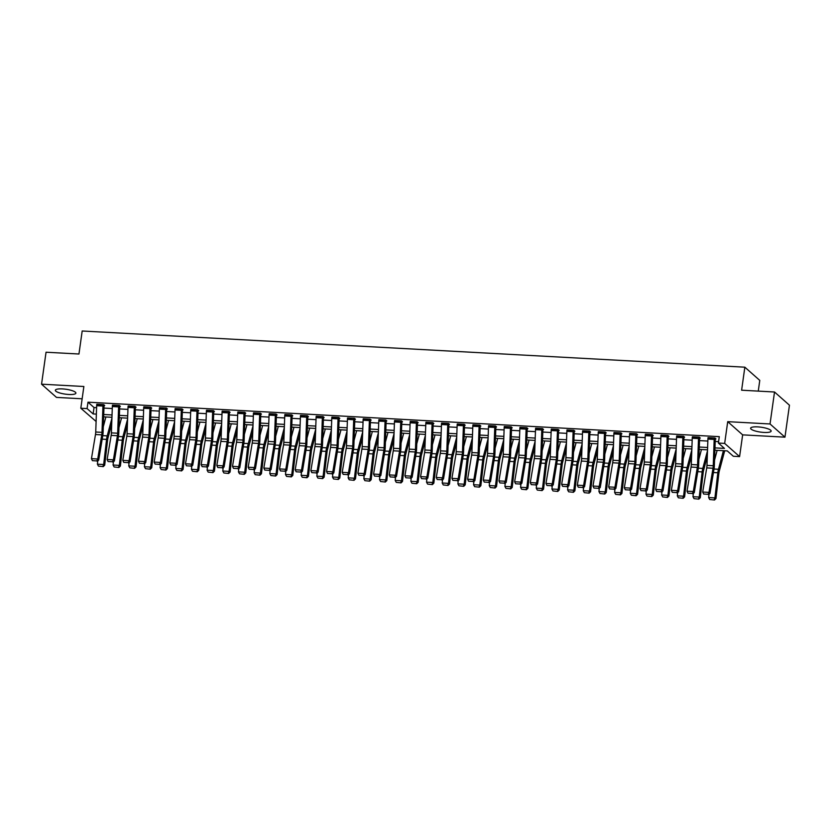 <?xml version="1.0" encoding="UTF-8"?>
<svg xmlns="http://www.w3.org/2000/svg" width="831" height="831" viewBox="0 0 831 831"><rect width="100%" height="100%" fill="white"/><g stroke="black" fill="none" stroke-linecap="round" stroke-linejoin="round"><path stroke-width="1.25" d="M68.776 394.476A10.367 2.462 -172 0 0 75.891 393.136A10.367 2.462 -172 0 0 62.481 388.908A10.367 2.462 -172 0 0 55.355 390.248A10.367 2.462 -172 0 0 68.776 394.476M764.032 432.442A10.367 2.462 -172 0 0 771.147 431.102A10.367 2.462 -172 0 0 757.737 426.885A10.367 2.462 -172 0 0 750.611 428.225A10.367 2.462 -172 0 0 764.032 432.442M96.105 421.462L80.815 408.239L87.078 408.582L93.134 413.931L96.365 414.108M758.267 391.11L759.773 380.39L744.846 367.188L82.186 330.998L78.955 354.016L46.048 352.219L41.55 384.182L56.477 397.395L82.144 398.787M744.846 367.188L741.616 390.206L774.523 392.003L789.45 405.206L784.952 437.168L770.036 423.966L727.717 421.66L724.663 443.401L739.59 456.603L733.316 456.261L727.26 450.901L714.889 450.225M727.717 421.66L742.644 434.862L784.952 437.168M742.644 434.862L739.59 456.603M774.523 392.003L770.036 423.966M714.972 447.888L724.445 448.408L718.389 443.058L719.293 436.659L87.982 402.183L94.028 407.533L96.593 407.678M103.958 408.083L112.268 408.53M119.633 408.935L127.943 409.392M135.308 409.787L143.618 410.244M150.972 410.649L159.292 411.096M166.647 411.501L174.957 411.958M182.321 412.363L190.631 412.81M197.996 413.215L206.306 413.672M213.671 414.067L221.981 414.524M229.346 414.929L237.656 415.375M245.01 415.78L253.33 416.238M260.685 416.643L268.995 417.089M276.359 417.494L284.669 417.951M292.034 418.346L300.344 418.803M307.709 419.208L316.019 419.655M323.384 420.06L331.694 420.517M339.048 420.922L347.368 421.369M354.723 421.774L363.033 422.231M370.397 422.626L378.707 423.083M386.072 423.488L394.382 423.935M401.747 424.34L410.057 424.797M417.422 425.202L425.732 425.649M433.086 426.054L441.406 426.511M448.761 426.905L457.071 427.363M464.436 427.768L472.746 428.214M480.11 428.619L488.42 429.076M495.785 429.482L504.095 429.928M511.46 430.333L519.77 430.79M527.124 431.185L535.444 431.642M542.799 432.047L551.109 432.494M558.474 432.899L566.784 433.356M574.148 433.761L582.458 434.208M589.823 434.613L598.133 435.07M605.498 435.465L613.808 435.922M621.162 436.327L629.483 436.774M636.837 437.179L645.147 437.636M652.512 438.03L660.822 438.488M668.186 438.893L676.496 439.35M683.861 439.744L692.171 440.201M699.536 440.607L707.846 441.053M715.2 441.458L718.586 441.645M714.182 439.412L707.919 439.069A4.654 1.527 93.1 0 1 708.043 437.636L714.307 437.979A4.654 1.527 93.1 0 0 714.182 439.412L713.247 465.744A6.648 2.181 -86.9 0 1 712.998 468.248L708.978 492.378L709.944 493.5L713.974 469.37A9.972 3.272 93.1 0 0 714.348 465.609L715.283 439.277L715.948 438.903L714.94 438.01L707.981 438.103M698.507 438.56L692.244 438.217A4.654 1.527 93.1 0 1 692.368 436.784L698.632 437.127A4.654 1.527 93.1 0 0 698.507 438.56L697.573 464.882A6.648 2.181 -86.9 0 1 697.323 467.396L693.303 491.526L694.269 492.648L698.3 468.507A9.972 3.272 93.1 0 0 698.674 464.758L699.609 438.425L700.273 438.051L699.266 437.158L692.306 437.251M682.843 437.698L676.569 437.355A4.654 1.527 93.1 0 1 676.694 435.922L682.968 436.265A4.654 1.527 93.1 0 0 682.843 437.698L681.898 464.03A6.648 2.181 -86.9 0 1 681.649 466.534L677.629 490.664L678.605 491.786L682.625 467.656A9.972 3.272 93.1 0 0 682.999 463.895L683.934 437.573L684.599 437.189L683.591 436.296L676.631 436.389M667.168 436.846L660.894 436.504A4.654 1.527 93.1 0 1 661.019 435.07L667.293 435.413A4.654 1.527 93.1 0 0 667.168 436.846L666.223 463.179A6.648 2.181 -86.9 0 1 665.974 465.682L661.954 489.812L662.93 490.934L666.95 466.804A9.972 3.272 93.1 0 0 667.324 463.044L668.259 436.711L668.924 436.337L667.916 435.444L660.967 435.537M651.494 435.984L645.22 435.641A4.654 1.527 93.1 0 1 645.344 434.208L651.618 434.551A4.654 1.527 93.1 0 0 651.494 435.984L650.559 462.316A6.648 2.181 -86.9 0 1 650.309 464.82L646.279 488.96L647.256 490.082L651.275 465.942A9.972 3.272 93.1 0 0 651.649 462.192L652.595 435.86L653.249 435.486L652.242 434.592L645.292 434.686M635.819 435.132L629.545 434.79A4.654 1.527 93.1 0 1 629.68 433.356L635.944 433.699A4.654 1.527 93.1 0 0 635.819 435.132L634.884 461.465A6.648 2.181 -86.9 0 1 634.635 463.968L630.604 488.098L631.581 489.22L635.601 465.09A9.972 3.272 93.1 0 0 635.975 461.33L636.92 434.997L637.574 434.623L636.567 433.73L629.618 433.824M620.144 434.281L613.88 433.938A4.654 1.527 93.1 0 1 614.005 432.504L620.269 432.847A4.654 1.527 93.1 0 0 620.144 434.281L619.209 460.603A6.648 2.181 -86.9 0 1 618.96 463.116L614.94 487.246L615.906 488.368L619.936 464.228A9.972 3.272 93.1 0 0 620.31 460.478L621.245 434.146L621.91 433.772L620.902 432.878L613.943 432.972M604.469 433.418L598.206 433.076A4.654 1.527 93.1 0 1 598.33 431.642L604.594 431.985A4.654 1.527 93.1 0 0 604.469 433.418L603.535 459.751A6.648 2.181 -86.9 0 1 603.285 462.254L599.265 486.384L600.231 487.506L604.262 463.376A9.972 3.272 93.1 0 0 604.636 459.616L605.57 433.294L606.235 432.909L605.228 432.027L598.268 432.11M588.805 432.567L582.531 432.224A4.654 1.527 93.1 0 1 582.656 430.79L588.93 431.133A4.654 1.527 93.1 0 0 588.805 432.567L587.86 458.899A6.648 2.181 -86.9 0 1 587.61 461.402L583.591 485.533L584.567 486.654L588.587 462.524A9.972 3.272 93.1 0 0 588.961 458.764L589.896 432.432L590.561 432.058L589.553 431.164L582.593 431.258M573.13 431.705L566.856 431.362A4.654 1.527 93.1 0 1 566.981 429.928L573.255 430.271A4.654 1.527 93.1 0 0 573.13 431.705L572.185 458.037A6.648 2.181 -86.9 0 1 571.936 460.54L567.916 484.681L568.892 485.803L572.912 461.662A9.972 3.272 93.1 0 0 573.286 457.912L574.221 431.58L574.886 431.206L573.878 430.313L566.929 430.406M557.456 430.853L551.182 430.51A4.654 1.527 93.1 0 1 551.306 429.076L557.58 429.419A4.654 1.527 93.1 0 0 557.456 430.853L556.51 457.185A6.648 2.181 -86.9 0 1 556.271 459.688L552.241 483.819L553.217 484.94L557.237 460.81A9.972 3.272 93.1 0 0 557.611 457.05L558.557 430.718L559.211 430.344L558.203 429.45L551.254 429.544M541.781 430.001L535.507 429.658A4.654 1.527 93.1 0 1 535.631 428.225L541.905 428.567A4.654 1.527 93.1 0 0 541.781 430.001L540.846 456.323A6.648 2.181 -86.9 0 1 540.597 458.837L536.566 482.967L537.543 484.089L541.563 459.948A9.972 3.272 93.1 0 0 541.937 456.198L542.882 429.866L543.536 429.492L542.529 428.599L535.58 428.692M526.106 429.139L519.842 428.796A4.654 1.527 93.1 0 1 519.967 427.363L526.231 427.705A4.654 1.527 93.1 0 0 526.106 429.139L525.171 455.471A6.648 2.181 -86.9 0 1 524.922 457.974L520.902 482.115L521.868 483.227L525.898 459.096A9.972 3.272 93.1 0 0 526.262 455.336L527.207 429.014L527.872 428.63L526.864 427.747L519.905 427.83M510.431 428.287L504.168 427.944A4.654 1.527 93.1 0 1 504.292 426.511L510.556 426.854A4.654 1.527 93.1 0 0 510.431 428.287L509.496 454.619A6.648 2.181 -86.9 0 1 509.247 457.123L505.227 481.253L506.193 482.375L510.224 458.245A9.972 3.272 93.1 0 0 510.598 454.484L511.532 428.152L512.197 427.778L511.19 426.885L504.23 426.978M494.767 427.425L488.493 427.082A4.654 1.527 93.1 0 1 488.618 425.649L494.892 425.991A4.654 1.527 93.1 0 0 494.767 427.425L493.822 453.757A6.648 2.181 -86.9 0 1 493.572 456.261L489.552 480.401L490.529 481.523L494.549 457.382A9.972 3.272 93.1 0 0 494.923 453.633L495.858 427.3L496.523 426.926L495.515 426.033L488.555 426.126M479.092 426.573L472.818 426.23A4.654 1.527 93.1 0 1 472.943 424.797L479.217 425.14A4.654 1.527 93.1 0 0 479.092 426.573L478.147 452.905A6.648 2.181 -86.9 0 1 477.898 455.409L473.878 479.539L474.854 480.661L478.874 456.531A9.972 3.272 93.1 0 0 479.248 452.77L480.183 426.438L480.848 426.064L479.84 425.171L472.891 425.264M463.418 425.721L457.143 425.379A4.654 1.527 93.1 0 1 457.268 423.945L463.542 424.288A4.654 1.527 93.1 0 0 463.418 425.721L462.472 452.043A6.648 2.181 -86.9 0 1 462.233 454.557L458.203 478.687L459.179 479.809L463.199 455.668A9.972 3.272 93.1 0 0 463.573 451.919L464.519 425.586L465.173 425.212L464.165 424.319L457.216 424.412M447.743 424.859L441.469 424.516A4.654 1.527 93.1 0 1 441.593 423.083L447.867 423.426A4.654 1.527 93.1 0 0 447.743 424.859L446.808 451.191A6.648 2.181 -86.9 0 1 446.559 453.695L442.528 477.835L443.505 478.947L447.525 454.817A9.972 3.272 93.1 0 0 447.899 451.056L448.844 424.734L449.498 424.35L448.491 423.467L441.541 423.55M432.068 424.007L425.804 423.665A4.654 1.527 93.1 0 1 425.929 422.231L432.193 422.574A4.654 1.527 93.1 0 0 432.068 424.007L431.133 450.34A6.648 2.181 -86.9 0 1 430.884 452.843L426.864 476.973L427.83 478.095L431.86 453.965A9.972 3.272 93.1 0 0 432.224 450.205L433.169 423.872L433.834 423.498L432.826 422.605L425.867 422.699M416.393 423.145L410.13 422.802A4.654 1.527 93.1 0 1 410.254 421.369L416.518 421.712A4.654 1.527 93.1 0 0 416.393 423.145L415.458 449.478A6.648 2.181 -86.9 0 1 415.209 451.981L411.189 476.121L412.155 477.243L416.186 453.103A9.972 3.272 93.1 0 0 416.56 449.353L417.494 423.021L418.159 422.647L417.152 421.753L410.192 421.847M400.719 422.293L394.455 421.951A4.654 1.527 93.1 0 1 394.58 420.517L400.854 420.86A4.654 1.527 93.1 0 0 400.719 422.293L399.784 448.626A6.648 2.181 -86.9 0 1 399.534 451.129L395.514 475.259L396.491 476.381L400.511 452.251A9.972 3.272 93.1 0 0 400.885 448.491L401.82 422.158L402.484 421.784L401.477 420.891L394.517 420.985M385.054 421.442L378.78 421.099A4.654 1.527 93.1 0 1 378.905 419.665L385.179 420.008A4.654 1.527 93.1 0 0 385.054 421.442L384.109 447.764A6.648 2.181 -86.9 0 1 383.86 450.277L379.84 474.408L380.816 475.529L384.836 451.389A9.972 3.272 93.1 0 0 385.21 447.639L386.145 421.307L386.81 420.933L385.802 420.039L378.853 420.133M369.38 420.579L363.105 420.237A4.654 1.527 93.1 0 1 363.23 418.803L369.504 419.146A4.654 1.527 93.1 0 0 369.38 420.579L368.434 446.912A6.648 2.181 -86.9 0 1 368.195 449.415L364.165 473.556L365.141 474.667L369.161 450.537A9.972 3.272 93.1 0 0 369.535 446.777L370.47 420.455L371.135 420.07L370.127 419.188L363.178 419.271M353.705 419.728L347.431 419.385A4.654 1.527 93.1 0 1 347.555 417.951L353.829 418.294A4.654 1.527 93.1 0 0 353.705 419.728L352.77 446.06A6.648 2.181 -86.9 0 1 352.521 448.563L348.49 472.694L349.467 473.815L353.487 449.685A9.972 3.272 93.1 0 0 353.861 445.925L354.806 419.593L355.46 419.219L354.453 418.325L347.503 418.419M338.03 418.866L331.766 418.523A4.654 1.527 93.1 0 1 331.891 417.089L338.155 417.432A4.654 1.527 93.1 0 0 338.03 418.866L337.095 445.198A6.648 2.181 -86.9 0 1 336.846 447.701L332.826 471.842L333.792 472.964L337.822 448.823A9.972 3.272 93.1 0 0 338.186 445.073L339.131 418.741L339.796 418.367L338.788 417.474L331.829 417.567M322.355 418.014L316.092 417.671A4.654 1.527 93.1 0 1 316.216 416.238L322.48 416.58A4.654 1.527 93.1 0 0 322.355 418.014L321.42 444.346A6.648 2.181 -86.9 0 1 321.171 446.849L317.151 470.98L318.117 472.101L322.148 447.971A9.972 3.272 93.1 0 0 322.521 444.211L323.456 417.879L324.121 417.505L323.114 416.611L316.154 416.705M306.681 417.162L300.417 416.819A4.654 1.527 93.1 0 1 300.542 415.386L306.816 415.729A4.654 1.527 93.1 0 0 306.681 417.162L305.746 443.484A6.648 2.181 -86.9 0 1 305.496 445.998L301.476 470.128L302.453 471.25L306.473 447.109A9.972 3.272 93.1 0 0 306.847 443.359L307.782 417.027L308.446 416.653L307.439 415.76L300.479 415.853M291.016 416.3L284.742 415.957A4.654 1.527 93.1 0 1 284.867 414.524L291.141 414.866A4.654 1.527 93.1 0 0 291.016 416.3L290.071 442.632A6.648 2.181 -86.9 0 1 289.822 445.136L285.802 469.276L286.778 470.388L290.798 446.257A9.972 3.272 93.1 0 0 291.172 442.497L292.107 416.175L292.772 415.791L291.764 414.908L284.815 414.991M275.341 415.448L269.067 415.105A4.654 1.527 93.1 0 1 269.192 413.672L275.466 414.015A4.654 1.527 93.1 0 0 275.341 415.448L274.396 441.78A6.648 2.181 -86.9 0 1 274.157 444.284L270.127 468.414L271.103 469.536L275.123 445.406A9.972 3.272 93.1 0 0 275.497 441.645L276.432 415.313L277.097 414.939L276.089 414.046L269.14 414.139M259.667 414.586L253.393 414.243A4.654 1.527 93.1 0 1 253.517 412.82L259.791 413.152A4.654 1.527 93.1 0 0 259.667 414.586L258.732 440.918A6.648 2.181 -86.9 0 1 258.483 443.422L254.452 467.562L255.429 468.684L259.449 444.543A9.972 3.272 93.1 0 0 259.823 440.794L260.768 414.461L261.422 414.087L260.415 413.194L253.465 413.287M243.992 413.734L237.728 413.391A4.654 1.527 93.1 0 1 237.853 411.958L244.117 412.301A4.654 1.527 93.1 0 0 243.992 413.734L243.057 440.066A6.648 2.181 -86.9 0 1 242.808 442.57L238.788 466.7L239.754 467.822L243.784 443.692A9.972 3.272 93.1 0 0 244.148 439.931L245.093 413.599L245.758 413.225L244.75 412.332L237.791 412.425M228.317 412.882L222.054 412.54A4.654 1.527 93.1 0 1 222.178 411.106L228.442 411.449A4.654 1.527 93.1 0 0 228.317 412.882L227.382 439.215A6.648 2.181 -86.9 0 1 227.133 441.718L223.113 465.848L224.079 466.97L228.109 442.83A9.972 3.272 93.1 0 0 228.483 439.08L229.418 412.747L230.083 412.373L229.076 411.48L222.116 411.574M212.643 412.02L206.379 411.677A4.654 1.527 93.1 0 1 206.504 410.244L212.778 410.587A4.654 1.527 93.1 0 0 212.643 412.02L211.708 438.353A6.648 2.181 -86.9 0 1 211.458 440.856L207.438 464.996L208.415 466.108L212.435 441.978A9.972 3.272 93.1 0 0 212.809 438.217L213.744 411.896L214.408 411.511L213.401 410.628L206.441 410.722M196.978 411.168L190.704 410.826A4.654 1.527 93.1 0 1 190.829 409.392L197.103 409.735A4.654 1.527 93.1 0 0 196.978 411.168L196.033 437.501A6.648 2.181 -86.9 0 1 195.784 440.004L191.764 464.134L192.74 465.256L196.76 441.126A9.972 3.272 93.1 0 0 197.134 437.366L198.069 411.033L198.734 410.659L197.726 409.766L190.777 409.86M181.303 410.306L175.029 409.974A4.654 1.527 93.1 0 1 175.154 408.54L181.428 408.873A4.654 1.527 93.1 0 0 181.303 410.306L180.358 436.639A6.648 2.181 -86.9 0 1 180.119 439.142L176.089 463.283L177.065 464.404L181.085 440.264A9.972 3.272 93.1 0 0 181.459 436.514L182.394 410.182L183.059 409.808L182.051 408.914L175.102 409.008M165.629 409.454L159.355 409.112A4.654 1.527 93.1 0 1 159.479 407.678L165.753 408.021A4.654 1.527 93.1 0 0 165.629 409.454L164.694 435.787A6.648 2.181 -86.9 0 1 164.445 438.29L160.414 462.42L161.391 463.542L165.411 439.412A9.972 3.272 93.1 0 0 165.785 435.652L166.73 409.319L167.384 408.945L166.377 408.052L159.427 408.146M149.954 408.603L143.69 408.26A4.654 1.527 93.1 0 1 143.815 406.826L150.079 407.169A4.654 1.527 93.1 0 0 149.954 408.603L149.019 434.935A6.648 2.181 -86.9 0 1 148.77 437.438L144.75 461.569L145.716 462.69L149.746 438.55A9.972 3.272 93.1 0 0 150.11 434.8L151.055 408.468L151.72 408.094L150.712 407.2L143.753 407.294M134.279 407.741L128.016 407.398A4.654 1.527 93.1 0 1 128.14 405.964L134.404 406.307A4.654 1.527 93.1 0 0 134.279 407.741L133.344 434.073A6.648 2.181 -86.9 0 1 133.095 436.576L129.075 460.717L130.041 461.828L134.071 437.698A9.972 3.272 93.1 0 0 134.445 433.938L135.38 407.616L136.045 407.232L135.037 406.349L128.078 406.442M118.604 406.889L112.341 406.546A4.654 1.527 93.1 0 1 112.465 405.113L118.729 405.455A4.654 1.527 93.1 0 0 118.604 406.889L117.67 433.221A6.648 2.181 -86.9 0 1 117.42 435.724L113.4 459.855L114.377 460.976L118.397 436.846A9.972 3.272 93.1 0 0 118.771 433.086L119.706 406.754L120.37 406.38L119.363 405.486L112.403 405.58M102.94 406.027L96.666 405.694A4.654 1.527 93.1 0 1 96.791 404.261L103.065 404.593A4.654 1.527 93.1 0 0 102.94 406.027L101.995 432.359A6.648 2.181 -86.9 0 1 101.746 434.862L97.726 459.003L98.702 460.125L102.722 435.984A9.972 3.272 93.1 0 0 103.096 432.234L104.031 405.902L104.696 405.528L103.688 404.635L96.739 404.728M80.815 408.239L83.869 386.498L41.55 384.182M87.982 402.183L87.078 408.582M718.389 443.058L724.663 443.401M707.534 449.831L699.214 449.374M691.859 448.969L683.549 448.522M676.185 448.117L667.875 447.66M660.51 447.255L652.2 446.808M644.835 446.403L636.525 445.946M629.171 445.551L620.85 445.094M613.496 444.689L605.176 444.242M597.821 443.837L589.511 443.38M582.147 442.975L573.837 442.528M566.472 442.123L558.162 441.666M550.797 441.271L542.487 440.814M535.133 440.409L526.812 439.963M519.458 439.557L511.138 439.1M503.783 438.695L495.473 438.249M488.109 437.844L479.799 437.386M472.434 436.992L464.124 436.535M456.759 436.13L448.449 435.683M441.095 435.278L432.774 434.821M425.42 434.416L417.1 433.969M409.745 433.564L401.435 433.107M394.071 432.712L385.761 432.255M378.396 431.85L370.086 431.403M362.721 430.998L354.411 430.541M347.057 430.136L338.736 429.689M331.382 429.284L323.062 428.827M315.707 428.432L307.397 427.975M300.033 427.57L291.723 427.124M284.358 426.719L276.048 426.261M268.683 425.856L260.373 425.41M253.019 425.005L244.698 424.548M237.344 424.153L229.024 423.696M221.669 423.291L213.359 422.844M205.995 422.439L197.685 421.982M190.32 421.577L182.01 421.13M174.645 420.725L166.335 420.268M158.981 419.873L150.66 419.416M143.306 419.011L134.986 418.564M127.631 418.159L119.321 417.702M111.956 417.297L103.646 416.85M103.73 414.513L112.04 414.96M119.404 415.365L127.714 415.822M135.069 416.217L143.389 416.674M150.743 417.079L159.064 417.526M166.418 417.931L174.728 418.388M182.093 418.793L190.403 419.24M197.768 419.645L206.078 420.102M213.442 420.496L221.752 420.953M229.107 421.359L237.427 421.805M244.781 422.21L253.102 422.667M260.456 423.072L268.766 423.519M276.131 423.924L284.441 424.381M291.806 424.776L300.116 425.233M307.48 425.638L315.79 426.085M323.145 426.49L331.465 426.947M338.819 427.352L347.14 427.799M354.494 428.204L362.804 428.661M370.169 429.056L378.479 429.513M385.844 429.918L394.154 430.365M401.518 430.77L409.828 431.227M417.183 431.632L425.503 432.078M432.858 432.484L441.178 432.941M448.532 433.335L456.842 433.792M464.207 434.198L472.517 434.644M479.882 435.049L488.192 435.506M495.556 435.911L503.866 436.358M511.221 436.763L519.541 437.22M526.896 437.615L535.216 438.072M542.57 438.477L550.88 438.924M558.245 439.329L566.555 439.786M573.92 440.191L582.23 440.638M589.595 441.043L597.905 441.5M605.259 441.895L613.579 442.352M620.934 442.757L629.254 443.203M636.608 443.609L644.918 444.066M652.283 444.471L660.593 444.917M667.958 445.323L676.268 445.78M683.633 446.174L691.943 446.631M699.297 447.036L707.617 447.483M94.028 407.533L93.134 413.931M707.919 439.069L706.973 465.402A6.648 2.181 -86.9 0 1 706.724 467.905L702.704 492.035L708.978 492.378L708.054 494.289L703.67 494.05L708.054 494.289M708.448 494.736L709.944 493.5M702.704 492.035L703.67 494.05M709.705 499.493L714.515 500.002L709.705 499.493L708.646 497.561L709.03 494.258M714.535 460.125L717.143 450.35M708.646 497.561L714.92 497.904L717.818 472.766A9.972 3.272 -86.9 0 1 718.472 469.255L723.406 450.693M714.099 499.732L714.92 497.904L715.958 498.558L714.515 500.002M724.694 450.766L719.293 471.094A6.648 2.181 93.1 0 0 718.857 473.431L715.958 498.558M692.244 438.217L691.299 464.539A6.648 2.181 -86.9 0 1 691.06 467.053L687.029 491.183L693.303 491.526L692.379 493.437L687.995 493.199L692.379 493.437M692.774 493.884L694.269 492.648M687.029 491.183L687.995 493.199M676.569 437.355L675.634 463.688A6.648 2.181 -86.9 0 1 675.385 466.191L671.355 490.332L677.629 490.664L676.704 492.575L672.321 492.336L676.704 492.575M677.099 493.022L678.605 491.786M671.355 490.332L672.321 492.336M660.894 436.504L659.959 462.836A6.648 2.181 -86.9 0 1 659.71 465.339L655.69 489.469L661.954 489.812L661.04 491.723L656.646 491.485L661.04 491.723M661.424 492.17L662.93 490.934M655.69 489.469L656.646 491.485M694.03 498.642L698.84 499.14L694.03 498.642L692.981 496.699L693.355 493.396M698.871 459.263L701.468 449.498M692.981 496.699L699.245 497.042L702.143 471.915A9.972 3.272 -86.9 0 1 702.797 468.404L707.503 450.724M698.424 498.88L699.245 497.042L700.284 497.707L698.84 499.14M707.295 456.406L703.618 470.232A6.648 2.181 93.1 0 0 703.182 472.579L700.284 497.707M678.356 497.79L683.165 498.288L678.356 497.79L677.307 495.847L677.681 492.544M683.196 458.411L685.793 448.636M677.307 495.847L683.57 496.19L686.468 471.063A9.972 3.272 -86.9 0 1 687.123 467.552L691.828 449.872M682.75 498.029L683.57 496.19L684.609 496.845L683.165 498.288M691.621 455.544L687.943 469.38A6.648 2.181 93.1 0 0 687.507 471.717L684.609 496.845M662.691 496.928L667.49 497.437L662.691 496.928L661.632 494.985L662.016 491.692M667.522 457.559L670.118 447.784M661.632 494.985L667.895 495.328L670.804 470.201A9.972 3.272 -86.9 0 1 671.448 466.69L676.154 449.01M667.075 497.167L667.895 495.328L668.934 495.993L667.49 497.437M675.956 454.692L672.269 468.518A6.648 2.181 93.1 0 0 671.843 470.865L668.934 495.993M645.22 435.641L644.285 461.974A6.648 2.181 -86.9 0 1 644.035 464.477L640.015 488.618L646.279 488.96L645.365 490.861L640.971 490.622L645.365 490.861M645.749 491.318L647.256 490.082M640.015 488.618L640.971 490.622M647.017 496.076L651.816 496.574L647.017 496.076L645.957 494.133L646.341 490.83M651.847 456.697L654.444 446.933M645.957 494.133L652.231 494.476L655.129 469.349A9.972 3.272 -86.9 0 1 655.773 465.838L660.479 448.158M651.4 496.315L652.231 494.476L653.27 495.131L651.816 496.574M660.281 453.84L656.594 467.666A6.648 2.181 93.1 0 0 656.168 470.003L653.27 495.131M629.545 434.79L628.61 461.122A6.648 2.181 -86.9 0 1 628.361 463.625L624.341 487.755L630.604 488.098L629.69 490.01L625.296 489.771L629.69 490.01M630.075 490.456L631.581 489.22M624.341 487.755L625.296 489.771M613.88 433.938L612.935 460.26A6.648 2.181 -86.9 0 1 612.686 462.774L608.666 486.904L614.94 487.246L614.016 489.158L609.632 488.919L614.016 489.158M614.41 489.604L615.906 488.368M608.666 486.904L609.632 488.919M598.206 433.076L597.26 459.408A6.648 2.181 -86.9 0 1 597.022 461.911L592.991 486.052L599.265 486.384L598.341 488.296L593.957 488.057L598.341 488.296M598.736 488.742L600.231 487.506M592.991 486.052L593.957 488.057M582.531 432.224L581.596 458.556A6.648 2.181 -86.9 0 1 581.347 461.06L577.316 485.19L583.591 485.533L582.666 487.444L578.283 487.205L582.666 487.444M583.061 487.89L584.567 486.654M577.316 485.19L578.283 487.205M566.856 431.362L565.921 457.694A6.648 2.181 -86.9 0 1 565.672 460.197L561.652 484.338L567.916 484.681L567.002 486.592L562.608 486.343L567.002 486.592M567.386 487.039L568.892 485.803M561.652 484.338L562.608 486.343M631.342 495.214L636.141 495.723L631.342 495.214L630.282 493.282L630.667 489.978M636.172 455.845L638.779 446.07M630.282 493.282L636.556 493.624L639.455 468.487A9.972 3.272 -86.9 0 1 640.099 464.976L644.804 447.307M635.725 495.453L636.556 493.624L637.595 494.279L636.141 495.723M644.607 452.978L640.919 466.814A6.648 2.181 93.1 0 0 640.493 469.151L637.595 494.279M615.667 494.362L620.477 494.861L615.667 494.362L614.608 492.419L614.992 489.116M620.497 454.983L623.105 445.219M614.608 492.419L620.882 492.762L623.78 467.635A9.972 3.272 -86.9 0 1 624.434 464.124L629.129 446.444M620.061 494.601L620.882 492.762L621.92 493.427L620.477 494.861M628.932 452.126L625.255 465.952A6.648 2.181 93.1 0 0 624.819 468.3L621.92 493.427M599.992 493.51L604.802 494.009L599.992 493.51L598.943 491.568L599.317 488.264M604.833 454.131L607.43 444.356M598.943 491.568L605.207 491.91L608.105 466.783A9.972 3.272 -86.9 0 1 608.759 463.272L613.465 445.593M604.386 493.749L605.207 491.91L606.246 492.565L604.802 494.009M613.257 451.264L609.58 465.1A6.648 2.181 93.1 0 0 609.144 467.438L606.246 492.565M584.318 492.648L589.127 493.157L584.318 492.648L583.269 490.706L583.642 487.413M589.158 453.279L591.755 443.505M583.269 490.706L589.532 491.048L592.43 465.921A9.972 3.272 -86.9 0 1 593.085 462.41L597.79 444.73M588.712 492.887L589.532 491.048L590.571 491.713L589.127 493.157M597.582 450.412L593.905 464.238A6.648 2.181 93.1 0 0 593.469 466.586L590.571 491.713M568.653 491.796L573.452 492.295L568.653 491.796L567.594 489.854L567.978 486.55M573.483 452.417L576.08 442.653M567.594 489.854L573.857 490.197L576.766 465.069A9.972 3.272 -86.9 0 1 577.41 461.558L582.115 443.879M573.037 492.035L573.857 490.197L574.896 490.851L573.452 492.295M581.908 449.561L578.231 463.386A6.648 2.181 93.1 0 0 577.805 465.724L574.896 490.851M551.182 430.51L550.247 456.842A6.648 2.181 -86.9 0 1 549.997 459.346L545.977 483.476L552.241 483.819L551.327 485.73L546.933 485.491L551.327 485.73M551.711 486.177L553.217 484.94M545.977 483.476L546.933 485.491M552.979 490.934L557.778 491.443L552.979 490.934L551.919 489.002L552.303 485.699M557.809 451.565L560.406 441.791M551.919 489.002L558.193 489.345L561.091 464.217A9.972 3.272 -86.9 0 1 561.735 460.696L566.441 443.027M557.362 491.183L558.193 489.345L559.232 489.999L557.778 491.443M566.243 448.698L562.556 462.535A6.648 2.181 93.1 0 0 562.13 464.872L559.232 489.999M535.507 429.658L534.572 455.99A6.648 2.181 -86.9 0 1 534.323 458.494L530.303 482.624L536.566 482.967L535.652 484.878L531.258 484.639L535.652 484.878M536.037 485.325L537.543 484.089M530.303 482.624L531.258 484.639M537.304 490.082L542.103 490.581L537.304 490.082L536.244 488.14L536.629 484.837M542.134 450.703L544.741 440.939M536.244 488.14L542.518 488.483L545.416 463.355A9.972 3.272 -86.9 0 1 546.06 459.844L550.766 442.165M541.687 490.321L542.518 488.483L543.557 489.147L542.103 490.581M550.569 447.847L546.881 461.672A6.648 2.181 93.1 0 0 546.455 464.02L543.557 489.147M519.842 428.796L518.897 455.128A6.648 2.181 -86.9 0 1 518.648 457.632L514.628 481.772L520.902 482.115L519.977 484.016L515.594 483.777L519.977 484.016M520.372 484.463L521.868 483.227M514.628 481.772L515.594 483.777M521.629 489.23L526.439 489.729L521.629 489.23L520.57 487.288L520.954 483.985M526.459 449.851L529.067 440.077M520.57 487.288L526.844 487.631L529.742 462.503A9.972 3.272 -86.9 0 1 530.396 458.992L535.091 441.313M526.023 489.469L526.844 487.631L527.882 488.285L526.439 489.729M534.894 446.985L531.217 460.821A6.648 2.181 93.1 0 0 530.78 463.158L527.882 488.285M504.168 427.944L503.222 454.277A6.648 2.181 -86.9 0 1 502.984 456.78L498.953 480.91L505.227 481.253L504.303 483.164L499.919 482.925L504.303 483.164M504.697 483.611L506.193 482.375M498.953 480.91L499.919 482.925M505.954 488.368L510.764 488.877L505.954 488.368L504.905 486.426L505.279 483.133M510.785 449L513.392 439.225M504.905 486.426L511.169 486.769L514.067 461.641A9.972 3.272 -86.9 0 1 514.721 458.13L519.427 440.451M510.348 488.607L511.169 486.769L512.208 487.433L510.764 488.877M519.219 446.133L515.542 459.959A6.648 2.181 93.1 0 0 515.106 462.306L512.208 487.433M488.493 427.082L487.558 453.414A6.648 2.181 -86.9 0 1 487.309 455.918L483.278 480.058L489.552 480.401L488.628 482.312L484.244 482.063L488.628 482.312M489.023 482.759L490.529 481.523M483.278 480.058L484.244 482.063M490.28 487.517L495.089 488.015L490.28 487.517L489.23 485.574L489.604 482.271M495.12 448.138L497.717 438.373M489.23 485.574L495.494 485.917L498.392 460.79A9.972 3.272 -86.9 0 1 499.047 457.279L503.752 439.599M494.674 487.755L495.494 485.917L496.533 486.571L495.089 488.015M503.544 445.281L499.867 459.107A6.648 2.181 93.1 0 0 499.431 461.444L496.533 486.571M472.818 426.23L471.883 452.563A6.648 2.181 -86.9 0 1 471.634 455.066L467.614 479.196L473.878 479.539L472.964 481.45L468.57 481.211L472.964 481.45M473.348 481.897L474.854 480.661M467.614 479.196L468.57 481.211M474.615 486.654L479.414 487.163L474.615 486.654L473.556 484.722L473.94 481.419M479.445 447.286L482.042 437.511M473.556 484.722L479.819 485.065L482.728 459.938A9.972 3.272 -86.9 0 1 483.372 456.416L488.077 438.747M478.999 486.904L479.819 485.065L480.858 485.72L479.414 487.163M487.87 444.419L484.193 458.255A6.648 2.181 93.1 0 0 483.756 460.592L480.858 485.72M457.143 425.379L456.209 451.711A6.648 2.181 -86.9 0 1 455.959 454.214L451.939 478.344L458.203 478.687L457.289 480.598L452.895 480.36L457.289 480.598M457.673 481.045L459.179 479.809M451.939 478.344L452.895 480.36M441.469 424.516L440.534 450.849A6.648 2.181 -86.9 0 1 440.285 453.352L436.265 477.493L442.528 477.835L441.614 479.736L437.22 479.497L441.614 479.736M441.999 480.183L443.505 478.947M436.265 477.493L437.22 479.497M425.804 423.665L424.859 449.997A6.648 2.181 -86.9 0 1 424.61 452.5L420.59 476.63L426.864 476.973L425.939 478.885L421.556 478.646L425.939 478.885M426.334 479.331L427.83 478.095M420.59 476.63L421.556 478.646M410.13 422.802L409.184 449.135A6.648 2.181 -86.9 0 1 408.945 451.638L404.915 475.779L411.189 476.121L410.265 478.033L405.881 477.783L410.265 478.033M410.659 478.479L412.155 477.243M404.915 475.779L405.881 477.783M394.455 421.951L393.52 448.283A6.648 2.181 -86.9 0 1 393.271 450.786L389.24 474.917L395.514 475.259L394.59 477.171L390.206 476.932L394.59 477.171M394.985 477.617L396.491 476.381M389.24 474.917L390.206 476.932M378.78 421.099L377.845 447.431A6.648 2.181 -86.9 0 1 377.596 449.935L373.576 474.065L379.84 474.408L378.926 476.319L374.532 476.08L378.926 476.319M379.31 476.765L380.816 475.529M373.576 474.065L374.532 476.08M363.105 420.237L362.171 446.569A6.648 2.181 -86.9 0 1 361.921 449.072L357.901 473.213L364.165 473.556L363.251 475.457L358.857 475.218L363.251 475.457M363.635 475.903L365.141 474.667M357.901 473.213L358.857 475.218M347.431 419.385L346.496 445.717A6.648 2.181 -86.9 0 1 346.247 448.221L342.227 472.351L348.49 472.694L347.576 474.605L343.182 474.366L347.576 474.605M347.96 475.052L349.467 473.815M342.227 472.351L343.182 474.366M331.766 418.523L330.821 444.855A6.648 2.181 -86.9 0 1 330.572 447.358L326.552 471.499L332.826 471.842L331.901 473.753L327.518 473.504L331.901 473.753M332.296 474.2L333.792 472.964M326.552 471.499L327.518 473.504M316.092 417.671L315.146 444.003A6.648 2.181 -86.9 0 1 314.907 446.507L310.877 470.637L317.151 470.98L316.227 472.891L311.843 472.652L316.227 472.891M316.621 473.338L318.117 472.101M310.877 470.637L311.843 472.652M300.417 416.819L299.482 443.152A6.648 2.181 -86.9 0 1 299.233 445.655L295.202 469.785L301.476 470.128L300.552 472.039L296.168 471.8L300.552 472.039M300.947 472.486L302.453 471.25M295.202 469.785L296.168 471.8M284.742 415.957L283.807 442.289A6.648 2.181 -86.9 0 1 283.558 444.793L279.528 468.933L285.802 469.276L284.888 471.177L280.494 470.938L284.888 471.177M285.272 471.624L286.778 470.388M279.528 468.933L280.494 470.938M269.067 415.105L268.133 441.438A6.648 2.181 -86.9 0 1 267.883 443.941L263.863 468.071L270.127 468.414L269.213 470.325L264.819 470.086L269.213 470.325M269.597 470.772L271.103 469.536M263.863 468.071L264.819 470.086M253.393 414.243L252.458 440.575A6.648 2.181 -86.9 0 1 252.209 443.079L248.189 467.219L254.452 467.562L253.538 469.473L249.144 469.224L253.538 469.473M253.922 469.92L255.429 468.684M248.189 467.219L249.144 469.224M237.728 413.391L236.783 439.724A6.648 2.181 -86.9 0 1 236.534 442.227L232.514 466.357L238.788 466.7L237.863 468.611L233.48 468.372L237.863 468.611M238.258 469.058L239.754 467.822M232.514 466.357L233.48 468.372M222.054 412.54L221.108 438.872A6.648 2.181 -86.9 0 1 220.869 441.375L216.839 465.505L223.113 465.848L222.189 467.76L217.805 467.521L222.189 467.76M222.583 468.206L224.079 466.97M216.839 465.505L217.805 467.521M206.379 411.677L205.444 438.01A6.648 2.181 -86.9 0 1 205.195 440.513L201.164 464.654L207.438 464.996L206.514 466.897L202.13 466.658L206.514 466.897M206.909 467.344L208.415 466.108M201.164 464.654L202.13 466.658M190.704 410.826L189.769 437.158A6.648 2.181 -86.9 0 1 189.52 439.661L185.49 463.791L191.764 464.134L190.85 466.046L186.456 465.807L190.85 466.046M191.234 466.492L192.74 465.256M185.49 463.791L186.456 465.807M458.941 485.803L463.74 486.312L458.941 485.803L457.881 483.86L458.265 480.557M463.771 446.424L466.368 436.659M457.881 483.86L464.155 484.203L467.053 459.076A9.972 3.272 -86.9 0 1 467.697 455.565L472.403 437.885M463.324 486.042L464.155 484.203L465.194 484.868L463.74 486.312M472.205 443.567L468.518 457.393A6.648 2.181 93.1 0 0 468.092 459.74L465.194 484.868M443.266 484.951L448.065 485.449L443.266 484.951L442.206 483.008L442.591 479.705M448.096 445.572L450.703 435.797M442.206 483.008L448.48 483.351L451.378 458.224A9.972 3.272 -86.9 0 1 452.022 454.713L456.728 437.033M447.649 485.19L448.48 483.351L449.519 484.006L448.065 485.449M456.531 442.715L452.843 456.541A6.648 2.181 93.1 0 0 452.417 458.878L449.519 484.006M427.591 484.089L432.4 484.598L427.591 484.089L426.532 482.146L426.916 478.853M432.421 444.72L435.029 434.945M426.532 482.146L432.806 482.489L435.704 457.362A9.972 3.272 -86.9 0 1 436.358 453.851L441.053 436.171M431.985 484.328L432.806 482.489L433.844 483.154L432.4 484.598M440.856 441.853L437.179 455.679A6.648 2.181 93.1 0 0 436.742 458.026L433.844 483.154M411.916 483.237L416.726 483.735L411.916 483.237L410.867 481.294L411.241 477.991M416.747 443.858L419.354 434.094M410.867 481.294L417.131 481.637L420.029 456.51A9.972 3.272 -86.9 0 1 420.683 452.999L425.389 435.319M416.31 483.476L417.131 481.637L418.17 482.292L416.726 483.735M425.181 441.001L421.504 454.827A6.648 2.181 93.1 0 0 421.068 457.164L418.17 482.292M396.242 482.375L401.051 482.884L396.242 482.375L395.192 480.443L395.566 477.139M401.082 443.006L403.679 433.231M395.192 480.443L401.456 480.785L404.354 455.658A9.972 3.272 -86.9 0 1 405.009 452.137L409.714 434.468M400.635 482.624L401.456 480.785L402.495 481.44L401.051 482.884M409.506 440.139L405.829 453.975A6.648 2.181 93.1 0 0 405.393 456.312L402.495 481.44M380.577 481.523L385.376 482.032L380.577 481.523L379.518 479.58L379.902 476.277M385.407 442.144L388.004 432.38M379.518 479.58L385.781 479.923L388.69 454.796A9.972 3.272 -86.9 0 1 389.334 451.285L394.039 433.605M384.961 481.762L385.781 479.923L386.82 480.588L385.376 482.032M393.832 439.287L390.155 453.113A6.648 2.181 93.1 0 0 389.718 455.461L386.82 480.588M364.902 480.671L369.702 481.17L364.902 480.671L363.843 478.729L364.227 475.425M369.733 441.292L372.33 431.518M363.843 478.729L370.117 479.072L373.015 453.944A9.972 3.272 -86.9 0 1 373.659 450.433L378.365 432.754M369.286 480.91L370.117 479.072L371.156 479.726L369.702 481.17M378.167 438.436L374.48 452.261A6.648 2.181 93.1 0 0 374.054 454.599L371.156 479.726M349.228 479.809L354.027 480.318L349.228 479.809L348.168 477.867L348.553 474.574M354.058 440.44L356.665 430.666M348.168 477.867L354.442 478.209L357.34 453.082A9.972 3.272 -86.9 0 1 357.984 449.571L362.69 431.891M353.611 480.048L354.442 478.209L355.481 478.874L354.027 480.318M362.493 437.573L358.805 451.399A6.648 2.181 93.1 0 0 358.379 453.747L355.481 478.874M333.553 478.957L338.362 479.456L333.553 478.957L332.493 477.015L332.878 473.712M338.383 439.578L340.99 429.814M332.493 477.015L338.768 477.358L341.666 452.23A9.972 3.272 -86.9 0 1 342.31 448.719L347.015 431.04M337.947 479.196L338.768 477.358L339.806 478.012L338.362 479.456M346.818 436.722L343.141 450.547A6.648 2.181 93.1 0 0 342.704 452.885L339.806 478.012M317.878 478.095L322.688 478.604L317.878 478.095L316.829 476.163L317.203 472.86M322.708 438.726L325.316 428.952M316.829 476.163L323.093 476.506L325.991 451.378A9.972 3.272 -86.9 0 1 326.645 447.857L331.351 430.188M322.272 478.344L323.093 476.506L324.132 477.16L322.688 478.604M331.143 435.86L327.466 449.696A6.648 2.181 93.1 0 0 327.03 452.033L324.132 477.16M302.204 477.243L307.013 477.752L302.204 477.243L301.154 475.301L301.528 471.998M307.044 437.864L309.641 428.1M301.154 475.301L307.418 475.644L310.316 450.516A9.972 3.272 -86.9 0 1 310.971 447.005L315.676 429.326M306.597 477.482L307.418 475.644L308.457 476.308L307.013 477.752M315.468 435.008L311.791 448.833A6.648 2.181 93.1 0 0 311.355 451.181L308.457 476.308M286.539 476.392L291.338 476.89L286.539 476.392L285.48 474.449L285.864 471.146M291.369 437.013L293.966 427.238M285.48 474.449L291.743 474.792L294.652 449.664A9.972 3.272 -86.9 0 1 295.296 446.154L300.001 428.474M290.923 476.63L291.743 474.792L292.782 475.446L291.338 476.89M299.794 434.156L296.116 447.982A6.648 2.181 93.1 0 0 295.68 450.319L292.782 475.446M270.864 475.529L275.663 476.038L270.864 475.529L269.805 473.587L270.189 470.294M275.695 436.161L278.292 426.386M269.805 473.587L276.079 473.93L278.977 448.802A9.972 3.272 -86.9 0 1 279.621 445.291L284.327 427.612M275.248 475.768L276.079 473.93L277.107 474.594L275.663 476.038M284.129 433.294L280.442 447.12A6.648 2.181 93.1 0 0 280.016 449.467L277.107 474.594M255.19 474.678L259.989 475.176L255.19 474.678L254.13 472.735L254.515 469.432M260.02 435.299L262.627 425.534M254.13 472.735L260.404 473.078L263.302 447.951A9.972 3.272 -86.9 0 1 263.946 444.44L268.652 426.76M259.573 474.917L260.404 473.078L261.443 473.732L259.989 475.176M268.455 432.442L264.767 446.268A6.648 2.181 93.1 0 0 264.341 448.605L261.443 473.732M239.515 473.815L244.324 474.324L239.515 473.815L238.455 471.883L238.84 468.58M244.345 434.447L246.952 424.672M238.455 471.883L244.73 472.226L247.628 447.099A9.972 3.272 -86.9 0 1 248.272 443.577L252.977 425.908M243.909 474.065L244.73 472.226L245.768 472.881L244.324 474.324M252.78 431.58L249.103 445.416A6.648 2.181 93.1 0 0 248.666 447.753L245.768 472.881M223.84 472.964L228.65 473.473L223.84 472.964L222.791 471.021L223.165 467.718M228.67 433.585L231.278 423.82M222.791 471.021L229.055 471.364L231.953 446.237A9.972 3.272 -86.9 0 1 232.607 442.726L237.313 425.046M228.234 473.203L229.055 471.364L230.094 472.029L228.65 473.473M237.105 430.728L233.428 444.554A6.648 2.181 93.1 0 0 232.992 446.901L230.094 472.029M208.166 472.112L212.975 472.61L208.166 472.112L207.116 470.169L207.49 466.866M213.006 432.733L215.603 422.958M207.116 470.169L213.38 470.512L216.278 445.385A9.972 3.272 -86.9 0 1 216.933 441.874L221.638 424.194M212.559 472.351L213.38 470.512L214.419 471.167L212.975 472.61M221.43 429.876L217.753 443.702A6.648 2.181 93.1 0 0 217.317 446.039L214.419 471.167M192.501 471.25L197.3 471.759L192.501 471.25L191.442 469.307L191.826 466.014M197.331 431.881L199.928 422.106M191.442 469.307L197.705 469.65L200.614 444.523A9.972 3.272 -86.9 0 1 201.258 441.012L205.963 423.332M196.885 471.489L197.705 469.65L198.744 470.315L197.3 471.759M205.756 429.014L202.078 442.84A6.648 2.181 93.1 0 0 201.642 445.187L198.744 470.315M175.029 409.974L174.095 436.296A6.648 2.181 -86.9 0 1 173.845 438.799L169.825 462.94L176.089 463.283L175.175 465.194L170.781 464.945L175.175 465.194M175.559 465.64L177.065 464.404M169.825 462.94L170.781 464.945M176.826 470.398L181.625 470.897L176.826 470.398L175.767 468.455L176.151 465.152M181.657 431.019L184.253 421.255M175.767 468.455L182.041 468.798L184.939 443.671A9.972 3.272 -86.9 0 1 185.583 440.16L190.289 422.48M181.21 470.637L182.041 468.798L183.069 469.453L181.625 470.897M190.091 428.162L186.404 441.988A6.648 2.181 93.1 0 0 185.978 444.325L183.069 469.453M159.355 409.112L158.42 435.444A6.648 2.181 -86.9 0 1 158.17 437.947L154.151 462.078L160.414 462.42L159.5 464.332L155.106 464.093L159.5 464.332M159.884 464.778L161.391 463.542M154.151 462.078L155.106 464.093M161.152 469.536L165.951 470.045L161.152 469.536L160.092 467.604L160.476 464.3M165.982 430.167L168.589 420.393M160.092 467.604L166.366 467.946L169.264 442.819A9.972 3.272 -86.9 0 1 169.908 439.298L174.614 421.629M165.535 469.785L166.366 467.946L167.405 468.601L165.951 470.045M174.417 427.3L170.729 441.136A6.648 2.181 93.1 0 0 170.303 443.474L167.405 468.601M143.69 408.26L142.745 434.592A6.648 2.181 -86.9 0 1 142.496 437.096L138.476 461.226L144.75 461.569L143.825 463.48L139.442 463.241L143.825 463.48M144.22 463.927L145.716 462.69M138.476 461.226L139.442 463.241M145.477 468.684L150.286 469.193L145.477 468.684L144.417 466.742L144.802 463.438M150.307 429.305L152.914 419.541M144.417 466.742L150.691 467.084L153.59 441.957A9.972 3.272 -86.9 0 1 154.234 438.446L158.939 420.766M149.871 468.923L150.691 467.084L151.73 467.749L150.286 469.193M158.742 426.448L155.065 440.274A6.648 2.181 93.1 0 0 154.628 442.622L151.73 467.749M128.016 407.398L127.07 433.73A6.648 2.181 -86.9 0 1 126.831 436.233L122.801 460.374L129.075 460.717L128.151 462.618L123.767 462.379L128.151 462.618M128.545 463.075L130.041 461.828M122.801 460.374L123.767 462.379M129.802 467.832L134.612 468.331L129.802 467.832L128.743 465.89L129.127 462.587M134.632 428.453L137.24 418.679M128.743 465.89L135.017 466.233L137.915 441.105A9.972 3.272 -86.9 0 1 138.569 437.594L143.275 419.915M134.196 468.071L135.017 466.233L136.055 466.887L134.612 468.331M143.067 425.597L139.39 439.422A6.648 2.181 93.1 0 0 138.954 441.76L136.055 466.887M112.341 406.546L111.406 432.878A6.648 2.181 -86.9 0 1 111.157 435.382L107.126 459.512L113.4 459.855L112.476 461.766L108.092 461.527L112.476 461.766M112.871 462.213L114.377 460.976M107.126 459.512L108.092 461.527M114.127 466.97L118.937 467.479L114.127 466.97L113.078 465.028L113.452 461.735M118.968 427.601L121.565 417.827M113.078 465.028L119.342 465.37L122.24 440.243A9.972 3.272 -86.9 0 1 122.895 436.732L127.6 419.063M118.521 467.209L119.342 465.37L120.381 466.035L118.937 467.479M127.392 424.734L123.715 438.56A6.648 2.181 93.1 0 0 123.279 440.908L120.381 466.035M96.666 405.694L95.731 432.016A6.648 2.181 -86.9 0 1 95.482 434.52L91.452 458.66L97.726 459.003L96.812 460.914L92.418 460.665L96.812 460.914M97.196 461.361L98.702 460.125M91.452 458.66L92.418 460.665M98.463 466.118L103.262 466.617L98.463 466.118L97.404 464.176L97.788 460.873M103.293 426.739L105.89 416.975M97.404 464.176L103.667 464.519L106.576 439.391A9.972 3.272 -86.9 0 1 107.22 435.88L111.925 418.201M102.847 466.357L103.667 464.519L104.706 465.183L103.262 466.617M111.718 423.883L108.04 437.708A6.648 2.181 93.1 0 0 107.604 440.046L104.706 465.183M713.247 465.744L706.973 465.402M712.998 468.248L706.724 467.905M713.445 472.527L717.818 472.766M714.026 469.016L718.472 469.255M697.573 464.882L691.299 464.539M697.323 467.396L691.06 467.053M681.898 464.03L675.634 463.688M681.649 466.534L675.385 466.191M666.223 463.179L659.959 462.836M665.974 465.682L659.71 465.339M697.77 471.676L702.143 471.915M698.352 468.165L702.797 468.404M682.095 470.824L686.468 471.063M682.677 467.302L687.123 467.552M666.42 469.962L670.804 470.201M667.013 466.451L671.448 466.69M650.559 462.316L644.285 461.974M650.309 464.82L644.035 464.477M650.746 469.11L655.129 469.349M651.338 465.589L655.773 465.838M634.884 461.465L628.61 461.122M634.635 463.968L628.361 463.625M619.209 460.603L612.935 460.26M618.96 463.116L612.686 462.774M603.535 459.751L597.26 459.408M603.285 462.254L597.022 461.911M587.86 458.899L581.596 458.556M587.61 461.402L581.347 461.06M572.185 458.037L565.921 457.694M571.936 460.54L565.672 460.197M635.081 468.248L639.455 468.487M635.663 464.737L640.099 464.976M619.407 467.396L623.78 467.635M619.988 463.885L624.434 464.124M603.732 466.544L608.105 466.783M604.314 463.023L608.759 463.272M588.057 465.682L592.43 465.921M588.639 462.171L593.085 462.41M572.382 464.83L576.766 465.069M572.975 461.309L577.41 461.558M556.51 457.185L550.247 456.842M556.271 459.688L549.997 459.346M556.708 463.968L561.091 464.217M557.3 460.457L561.735 460.696M540.846 456.323L534.572 455.99M540.597 458.837L534.323 458.494M541.043 463.116L545.416 463.355M541.625 459.605L546.06 459.844M525.171 455.471L518.897 455.128M524.922 457.974L518.648 457.632M525.369 462.265L529.742 462.503M525.95 458.743L530.396 458.992M509.496 454.619L503.222 454.277M509.247 457.123L502.984 456.78M509.694 461.402L514.067 461.641M510.276 457.891L514.721 458.13M493.822 453.757L487.558 453.414M493.572 456.261L487.309 455.918M494.019 460.551L498.392 460.79M494.601 457.029L499.047 457.279M478.147 452.905L471.883 452.563M477.898 455.409L471.634 455.066M478.344 459.699L482.728 459.938M478.936 456.177L483.372 456.416M462.472 452.043L456.209 451.711M462.233 454.557L455.959 454.214M446.808 451.191L440.534 450.849M446.559 453.695L440.285 453.352M431.133 450.34L424.859 449.997M430.884 452.843L424.61 452.5M415.458 449.478L409.184 449.135M415.209 451.981L408.945 451.638M399.784 448.626L393.52 448.283M399.534 451.129L393.271 450.786M384.109 447.764L377.845 447.431M383.86 450.277L377.596 449.935M368.434 446.912L362.171 446.569M368.195 449.415L361.921 449.072M352.77 446.06L346.496 445.717M352.521 448.563L346.247 448.221M337.095 445.198L330.821 444.855M336.846 447.701L330.572 447.358M321.42 444.346L315.146 444.003M321.171 446.849L314.907 446.507M305.746 443.484L299.482 443.152M305.496 445.998L299.233 445.655M290.071 442.632L283.807 442.289M289.822 445.136L283.558 444.793M274.396 441.78L268.133 441.438M274.157 444.284L267.883 443.941M258.732 440.918L252.458 440.575M258.483 443.422L252.209 443.079M243.057 440.066L236.783 439.724M242.808 442.57L236.534 442.227M227.382 439.215L221.108 438.872M227.133 441.718L220.869 441.375M211.708 438.353L205.444 438.01M211.458 440.856L205.195 440.513M196.033 437.501L189.769 437.158M195.784 440.004L189.52 439.661M462.67 458.837L467.053 459.076M463.262 455.326L467.697 455.565M447.005 457.985L451.378 458.224M447.587 454.464L452.022 454.713M431.331 457.123L435.704 457.362M431.912 453.612L436.358 453.851M415.656 456.271L420.029 456.51M416.238 452.75L420.683 452.999M399.981 455.419L404.354 455.658M400.563 451.898L405.009 452.137M384.306 454.557L388.69 454.796M384.888 451.046L389.334 451.285M368.632 453.705L373.015 453.944M369.224 450.184L373.659 450.433M352.967 452.843L357.34 453.082M353.549 449.332L357.984 449.571M337.293 451.991L341.666 452.23M337.874 448.47L342.31 448.719M321.618 451.14L325.991 451.378M322.199 447.618L326.645 447.857M305.943 450.277L310.316 450.516M306.525 446.766L310.971 447.005M290.268 449.426L294.652 449.664M290.85 445.904L295.296 446.154M274.594 448.563L278.977 448.802M275.186 445.052L279.621 445.291M258.929 447.712L263.302 447.951M259.511 444.19L263.946 444.44M243.254 446.86L247.628 447.099M243.836 443.339L248.272 443.577M227.58 445.998L231.953 446.237M228.161 442.487L232.607 442.726M211.905 445.146L216.278 445.385M212.487 441.625L216.933 441.874M196.23 444.284L200.614 444.523M196.812 440.773L201.258 441.012M180.358 436.639L174.095 436.296M180.119 439.142L173.845 438.799M180.556 443.432L184.939 443.671M181.148 439.911L185.583 440.16M164.694 435.787L158.42 435.444M164.445 438.29L158.17 437.947M164.891 442.58L169.264 442.819M165.473 439.059L169.908 439.298M149.019 434.935L142.745 434.592M148.77 437.438L142.496 437.096M149.216 441.718L153.59 441.957M149.798 438.207L154.234 438.446M133.344 434.073L127.07 433.73M133.095 436.576L126.831 436.233M133.542 440.866L137.915 441.105M134.123 437.345L138.569 437.594M117.67 433.221L111.406 432.878M117.42 435.724L111.157 435.382M117.867 440.004L122.24 440.243M118.449 436.493L122.895 436.732M101.995 432.359L95.731 432.016M101.746 434.862L95.482 434.52M102.192 439.152L106.576 439.391M102.774 435.641L107.22 435.88"/></g></svg>
